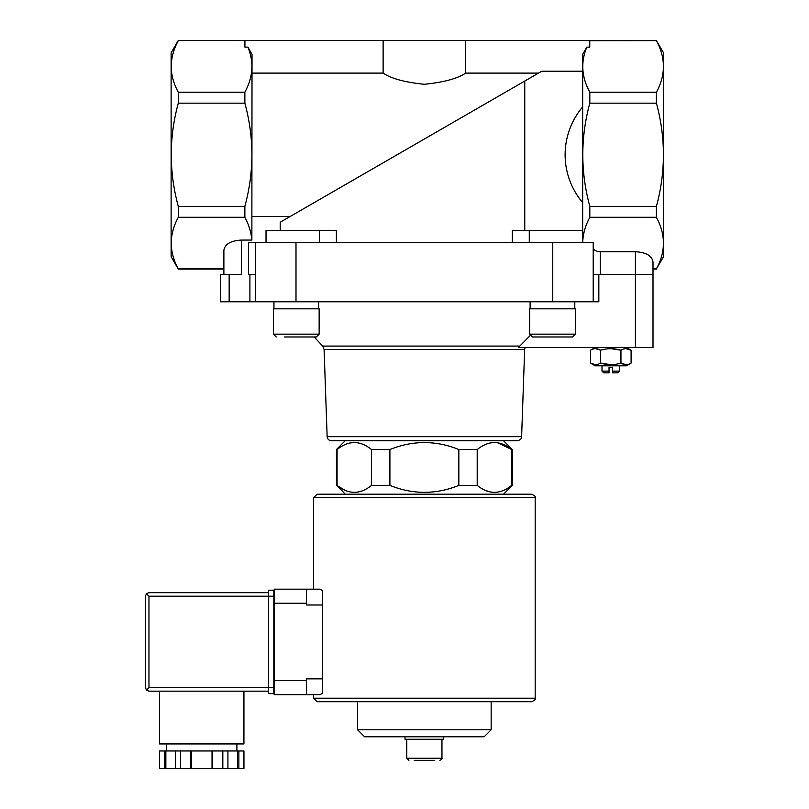 <?xml version="1.0" encoding="UTF-8"?>
<svg xmlns="http://www.w3.org/2000/svg" width="809" height="809" viewBox="0 0 809 809"><rect width="100%" height="100%" fill="white"/><g stroke="black" fill="none" stroke-linecap="round" stroke-linejoin="round"><path stroke-width="1.21" d="M244.915 40.541L178.283 40.45L171.124 52.848L171.124 256.686L178.283 269.084L223.881 269.084L223.881 274.352L223.881 250.214C224.942 244.055 230.808 240.667 241.466 240.061L241.466 274.352L220.361 274.352L220.361 301.787L598.832 301.787L598.832 274.352M345.231 494.198L337.08 485.4C348.548 494.653 360.035 494.653 371.543 485.4L370.643 486.088M345.534 490.547L338.172 486.229M491.194 492.175L485.653 490.547M511.662 485.4L512.309 485.4L512.309 449.521L511.662 449.521C500.205 440.268 488.717 440.268 477.199 449.521L477.199 485.4C488.666 494.653 500.154 494.653 511.662 485.4L511.662 449.521L497.677 442.745M389.908 485.4L389.908 449.521L371.543 449.521L371.543 485.4L389.908 485.4C412.893 494.653 435.869 494.653 458.834 485.4L477.199 485.4M337.08 485.4L337.08 449.521L337.98 448.833M336.443 485.4L336.443 449.521L337.08 449.521C348.588 440.268 360.076 440.268 371.543 449.521M458.834 485.4L458.834 449.521L477.199 449.521M331.356 440.733C328.858 440.5 327.453 439.145 327.139 436.658L521.613 436.658C521.714 438.69 520.308 440.045 517.396 440.733L331.356 440.733L503.511 440.733L512.309 449.521M458.834 449.521C435.849 440.268 412.873 440.268 389.908 449.521M530.057 335.695L519.793 346.08L530.057 335.695M653.005 347.516L653.005 274.352L653.005 347.516L518.771 347.516L519.793 346.08L322.68 346.08L324.096 349.488L524.657 349.488L525.112 347.516M244.864 92.226L244.864 103.158C254.218 137.56 254.218 171.963 244.864 206.366L244.864 217.297C248.889 224.791 251.225 232.375 251.862 240.061L252.024 54.375L247.898 47.134C254.107 62.182 253.096 77.209 244.864 92.226L178.283 92.226C168.919 75.116 168.919 57.914 178.283 40.622M656.402 40.622L663.552 52.848L663.552 256.686L656.402 268.901C665.756 251.791 665.756 234.59 656.402 217.297L656.402 206.366C665.756 171.973 665.756 137.57 656.402 103.158L656.402 92.226C665.756 75.116 665.756 57.914 656.402 40.622L589.761 40.723M582.652 230.393L582.652 54.375L586.778 47.134C580.569 62.182 581.58 77.209 589.812 92.226L589.812 103.158C580.457 137.56 580.457 171.963 589.812 206.366L589.812 217.297C585.362 225.549 582.996 233.922 582.713 242.407M538.531 73.103L465.63 73.103L465.63 40.45L244.915 40.45L244.915 47.134L247.898 47.134M252.024 73.103L383.122 73.103C391.151 78.574 404.884 82.306 424.31 84.288C443.787 82.326 457.56 78.594 465.63 73.103M280.207 230.393L280.207 222.242L524.758 81.052L290.148 216.499L252.024 216.499M582.652 71.222L541.767 71.222L524.758 81.052L524.758 230.393M465.63 40.45L589.761 40.45L589.761 47.134L586.778 47.134M656.402 92.226L589.812 92.226M593.209 301.787L593.209 242.7L248.505 242.7L248.505 274.352L255.543 274.352M656.402 269.084L653.005 269.084L653.005 274.352L600.248 274.352L600.248 251.73L635.419 251.73C646.078 252.347 651.943 255.735 653.005 261.883L653.005 268.901L656.402 268.901M593.209 274.352L600.248 274.352M582.652 202.655C559.262 174.774 559.262 134.759 582.652 106.879M223.881 268.901L178.283 268.901C168.919 251.791 168.919 234.59 178.283 217.297L178.283 206.366C168.929 171.973 168.929 137.57 178.283 103.158L178.283 92.226M241.466 240.061L251.862 240.061M244.864 217.297L178.283 217.297M336.402 242.7L336.402 230.393L266.03 230.393L266.03 242.7M512.35 242.7L512.35 230.393L529.278 230.393L529.278 242.7M593.209 247.675C593.634 250.133 595.98 251.488 600.248 251.73M656.402 217.297L589.812 217.297M656.402 206.366L589.812 206.366M656.402 103.158L589.812 103.158M244.864 206.366L178.283 206.366M244.864 103.158L178.283 103.158M653.005 274.352L653.005 261.883M255.543 301.787L255.543 242.7M529.278 230.393L582.713 230.393L582.713 242.7M383.122 73.103L383.122 40.45M414.218 760.359L434.524 760.359M408.899 760.359L406.785 758.245L406.785 739.254M405.026 736.787L405.026 739.254L443.716 739.254L443.716 736.787M491.154 729.789L357.598 729.789L364.596 736.787L484.156 736.787L491.154 729.789L491.154 701.716L531.655 701.716L317.098 701.716L313.579 698.197L313.579 694.688L306.54 694.688L319.909 694.688L322.366 693.364L319.909 694.688M357.598 729.789L357.598 701.716M517.396 440.733L503.511 440.733M327.139 436.658L324.096 349.488M595.141 347.516L590.489 350.206C593.857 348.143 597.244 348.143 600.642 350.206C607.407 348.143 614.183 348.143 620.948 350.206C624.326 348.143 627.703 348.143 631.101 350.206L626.024 348.639M626.024 364.687L620.948 363.12C614.183 365.183 607.407 365.183 600.642 363.12C597.264 365.183 593.887 365.183 590.489 363.12L595.141 365.81L626.449 365.81L631.101 363.12C627.733 365.183 624.346 365.183 620.948 363.12L620.948 350.206L610.795 348.639M610.795 364.687L600.642 363.12L600.642 350.206L595.566 348.639M595.566 364.687L590.489 363.12L590.489 350.206M631.101 363.12L631.101 350.206L626.449 347.516M609.035 371.119L601.997 371.119L603.726 372.848L609.035 372.848L609.035 367.569L612.555 367.569L612.555 371.119L619.593 371.119L619.593 365.81M612.555 371.119L612.555 372.848L617.864 372.848L619.593 371.119M601.997 371.119L601.997 365.81M574.794 301.787L574.794 308.826M575.33 334.147L575.33 308.826L529.602 308.826L529.602 334.147L532.413 336.969L572.509 336.969L575.33 334.147L529.602 334.147M555.621 336.969L564.237 336.969M322.68 346.08L314.185 336.969L308.057 336.969M284.515 336.969L316.329 336.969L319.151 334.147L273.422 334.147L276.233 336.969L273.422 334.147L273.422 308.826L319.151 308.826L319.151 334.147M318.615 301.787L318.615 308.826M317.098 494.198L531.655 494.198C534.931 495.775 536.104 496.948 535.174 497.707L313.579 497.707L317.098 494.198M319.909 589.164L322.366 590.479L319.909 589.164L306.54 589.164L313.579 589.164L313.579 497.707M322.366 678.852L306.54 678.852L306.54 694.688L274.18 694.688L274.18 589.164L306.54 589.164L306.54 604.99L322.366 604.99L322.366 693.364M322.366 590.479L322.366 604.99M164.581 750.964L159.504 750.964L159.504 768.55L164.581 768.55L164.581 750.964L165.855 750.964L165.855 768.55L164.581 768.55M238.867 750.964L238.867 768.55L243.944 768.55L243.944 750.964L165.855 750.964M273.826 687.65L148.957 687.65L146.469 690.138L145.448 687.65L145.448 596.203L146.469 593.715L148.957 596.203L268.558 596.203L268.558 693.626L273.826 693.626L273.826 590.216L268.558 590.216L268.558 596.203L273.826 596.203M146.469 593.715L148.957 592.684L268.558 592.684M146.469 690.138L148.957 691.169L268.558 691.169M166.553 750.964L166.553 743.926M159.515 691.169L159.515 743.926L243.934 743.926L243.934 691.169M175.533 750.964L175.533 768.55L165.855 768.55M180.609 750.964L180.609 768.55L175.533 768.55M190.762 750.964L190.762 768.55L180.609 768.55M191.399 750.964L191.399 768.55L190.762 768.55M212.039 750.964L212.039 768.55L191.399 768.55M212.676 750.964L212.676 768.55L212.039 768.55M222.829 750.964L222.829 768.55L212.676 768.55M227.905 750.964L227.905 768.55L222.829 768.55M237.593 750.964L237.593 768.55L227.905 768.55M238.867 768.55L237.593 768.55M635.419 347.516L635.419 251.73M552.759 301.787L552.759 242.7M295.993 301.787L295.993 242.7M229.159 301.787L229.159 274.352M249.91 301.787L249.91 274.352M319.464 230.393L319.464 242.7M406.785 758.245L441.957 758.245C442.392 758.741 441.684 759.449 439.853 760.359M313.579 698.197L535.174 698.197L535.174 497.707M274.18 603.231L306.54 603.231M274.18 680.612L306.54 680.612M148.957 687.65L148.957 596.203M503.511 494.198L512.309 485.4M345.231 440.733L336.443 449.521M656.402 40.45L589.812 40.45M244.864 40.45L178.283 40.45M441.957 758.245L441.957 739.254M521.613 436.658L524.657 349.488M530.128 301.787L530.128 308.826M273.948 301.787L273.948 308.826M535.174 698.197C536.064 699.057 534.891 700.23 531.655 701.716M236.895 750.964L236.895 743.926"/></g></svg>
